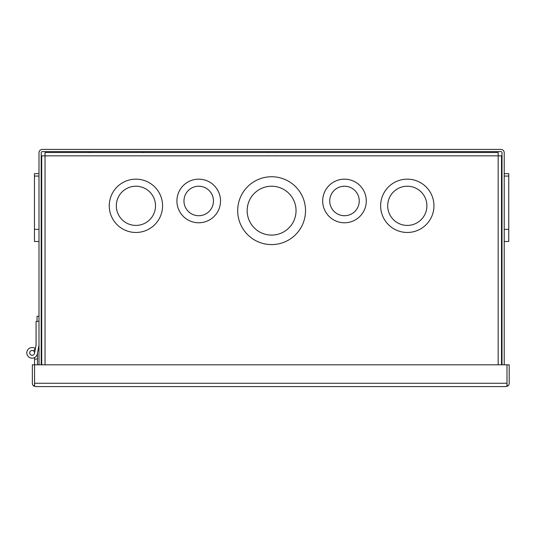 <?xml version="1.0" encoding="UTF-8"?>
<svg xmlns="http://www.w3.org/2000/svg" width="536" height="536" viewBox="0 0 536 536"><rect width="100%" height="100%" fill="white"/><g stroke="black" fill="none" stroke-linecap="round" stroke-linejoin="round"><path stroke-width="0.8" d="M505.863 386.597A3.337 3.337 0 0 0 505.87 386.597L35.678 386.597A3.337 3.337 0 0 0 35.678 386.597L33.842 386.047A3.337 3.337 0 0 1 32.341 383.26L32.341 364.808L34.552 364.808L34.559 383.354M35.671 386.597L34.559 386.047L34.559 364.808L506.989 364.808L506.996 384.975L507.699 386.047A3.337 3.337 0 0 0 509.2 383.26L509.2 364.808L506.989 364.808L506.989 383.361M507.699 386.047L505.87 386.597L506.989 386.047L506.989 383.26L34.559 383.26M33.842 386.047L34.552 384.975L34.552 383.26M32.133 350.443A2.425 2.425 0 0 1 34.552 352.862A2.425 2.425 0 0 1 32.133 355.288A2.425 2.425 0 0 1 29.708 352.862A2.425 2.425 0 0 1 32.133 350.443A2.425 2.425 0 0 1 34.552 352.862A2.425 2.425 0 0 1 32.133 355.288A2.425 2.425 0 0 1 29.708 352.862A2.425 2.425 0 0 1 32.133 350.443M34.552 364.808L34.552 359.066L37.46 359.066L37.46 353.358L38.994 345.13L37.373 353.84A5.333 5.333 0 0 1 26.8 352.862A5.333 5.333 0 0 1 35.349 348.614L33.567 350.913M34.512 353.311L36.086 344.862L36.086 321.345L38.994 321.345M37.46 359.066L37.46 364.808M34.552 359.066L34.552 357.613M35.751 346.665L36.086 344.862M305.527 210.661A33.922 33.922 0 0 1 271.605 244.584A33.922 33.922 0 0 1 237.683 210.661A33.922 33.922 0 0 1 271.605 176.739A33.922 33.922 0 0 1 305.527 210.661M220.53 200.966A21.808 21.808 0 0 1 198.722 222.775A21.808 21.808 0 0 1 176.914 200.966A21.808 21.808 0 0 1 198.722 179.158A21.808 21.808 0 0 1 220.53 200.966M162.569 205.817A26.653 26.653 0 0 1 135.916 232.47A26.653 26.653 0 0 1 109.264 205.817A26.653 26.653 0 0 1 135.916 179.158A26.653 26.653 0 0 1 162.569 205.817M366.296 200.966A21.808 21.808 0 0 1 344.494 222.775A21.808 21.808 0 0 1 322.685 200.966A21.808 21.808 0 0 1 344.494 179.158A21.808 21.808 0 0 1 366.296 200.966M433.952 205.817A26.653 26.653 0 0 1 407.293 232.47A26.653 26.653 0 0 1 380.64 205.817A26.653 26.653 0 0 1 407.293 179.158A26.653 26.653 0 0 1 433.952 205.817M296.046 210.661A24.442 24.442 0 0 0 271.605 186.22A24.442 24.442 0 0 0 247.163 210.661A24.442 24.442 0 0 0 271.605 235.103A24.442 24.442 0 0 0 296.046 210.661M213.469 200.966A14.753 14.753 0 0 0 198.722 186.22A14.753 14.753 0 0 0 183.969 200.966A14.753 14.753 0 0 0 198.722 215.72A14.753 14.753 0 0 0 213.469 200.966M155.514 205.817A19.598 19.598 0 0 0 135.916 186.22A19.598 19.598 0 0 0 116.319 205.817A19.598 19.598 0 0 0 135.916 225.415A19.598 19.598 0 0 0 155.514 205.817M359.241 200.966A14.753 14.753 0 0 0 344.494 186.22A14.753 14.753 0 0 0 329.74 200.966A14.753 14.753 0 0 0 344.494 215.72A14.753 14.753 0 0 0 359.241 200.966M426.897 205.817A19.598 19.598 0 0 0 407.293 186.22A19.598 19.598 0 0 0 387.695 205.817A19.598 19.598 0 0 0 407.293 225.415A19.598 19.598 0 0 0 426.897 205.817M501.502 155.842L501.502 364.808L501.502 155.842L498.172 155.842L498.172 152.505L45.037 152.505L45.037 155.842L41.708 155.842L41.708 364.808M38.994 173.637L34.458 173.637L34.458 241.481L38.994 241.481M34.458 229.368L38.994 229.368M34.458 176.063L38.994 176.063M38.994 316.267L37.051 316.267L37.051 321.345M504.215 241.481L508.751 241.481L508.751 173.637L504.215 173.637M508.751 176.063L504.215 176.063M508.751 229.368L504.215 229.368M143.105 152.505L143.996 151.614M89.954 152.505L89.063 151.614M504.215 364.808L504.215 152.74A3.337 3.337 0 0 0 500.885 149.403L42.324 149.403A3.337 3.337 0 0 0 38.994 152.74L38.994 364.808M502.011 364.808L502.011 152.74A1.126 1.126 0 0 0 500.885 151.614L42.324 151.614A1.126 1.126 0 0 0 41.205 152.74L41.205 364.808M45.037 364.808L45.037 155.842L498.172 155.842L498.172 364.808M275.29 152.505L275.29 151.614M267.92 152.505L267.92 151.614"/></g></svg>

